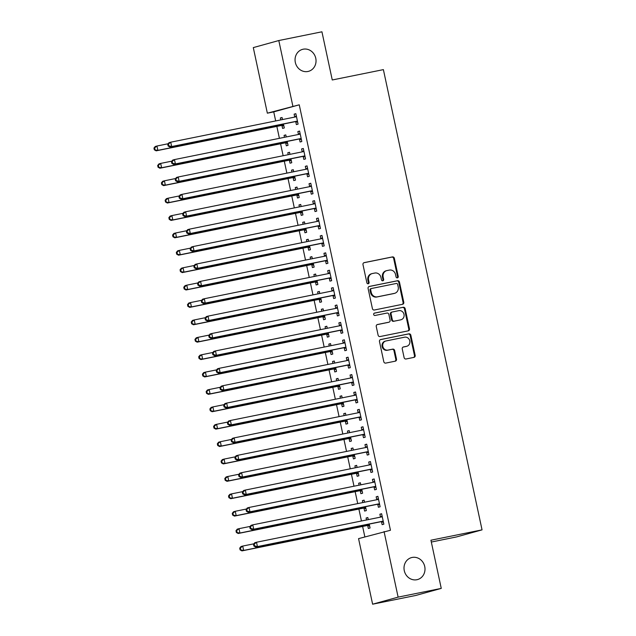 <?xml version="1.0" encoding="UTF-8"?>
<svg xmlns="http://www.w3.org/2000/svg" width="636" height="636" viewBox="0 0 636 636"><rect width="100%" height="100%" fill="white"/><g stroke="black" fill="none" stroke-linecap="round" stroke-linejoin="round"><path stroke-width="0.95" d="M397.405 277.86A1.224 1.121 74.5 0 0 398.239 276.445L394.352 258.303A1.749 1.598 74.5 0 0 392.42 256.912L364.19 262.628A1.749 1.598 74.5 0 0 362.989 264.656L366.877 282.797A1.224 1.121 74.5 0 0 368.3 283.751A1.224 1.121 74.5 0 0 369.079 282.352L368.57 279.999A5.589 5.12 74.5 0 1 372.1 273.599A5.589 5.12 74.5 0 1 372.418 273.52L374.771 273.043A5.589 5.12 74.5 0 1 380.964 277.495L381.465 279.84A1.224 1.121 74.5 0 0 382.888 280.794A1.224 1.121 74.5 0 0 383.659 279.395L383.158 277.05A5.589 5.12 74.5 0 1 386.68 270.642A5.589 5.12 74.5 0 1 387.006 270.57L389.351 270.093A5.589 5.12 74.5 0 1 395.544 274.537L396.045 276.891A1.224 1.121 74.5 0 0 397.405 277.86M397.11 277.876A1.224 1.121 74.5 0 0 397.556 276.636L393.668 258.494A1.749 1.598 74.5 0 0 391.728 257.103L363.832 262.755M367.942 283.783A1.224 1.121 74.5 0 0 368.387 282.543L367.878 280.19L368.57 279.999M382.522 280.834A1.224 1.121 74.5 0 0 382.967 279.586L382.467 277.24L383.158 277.05M412.12 557.454A11.392 10.43 74.5 0 0 411.46 557.613A11.392 10.43 74.5 0 0 404.361 571.017A11.392 10.43 74.5 0 0 416.89 579.722A11.392 10.43 74.5 0 0 417.55 579.563A11.392 10.43 74.5 0 0 424.649 566.159A11.392 10.43 74.5 0 0 412.12 557.454M303.157 49.211A11.392 10.43 74.5 0 0 302.505 49.37A11.392 10.43 74.5 0 0 295.406 62.773A11.392 10.43 74.5 0 0 307.935 71.478A11.392 10.43 74.5 0 0 308.587 71.319A11.392 10.43 74.5 0 0 315.687 57.916A11.392 10.43 74.5 0 0 303.157 49.211M404.106 357.599A1.749 1.598 74.5 0 0 406.038 358.99L413.957 357.384A1.749 1.598 74.5 0 0 415.165 355.365L410.84 335.22A1.749 1.598 74.5 0 0 408.908 333.828L380.678 339.545A1.749 1.598 74.5 0 0 379.477 341.572L383.802 361.717A1.749 1.598 74.5 0 0 385.734 363.1L395.298 361.169A1.749 1.598 74.5 0 0 396.498 359.141L394.654 350.523A1.749 1.598 74.5 0 0 392.714 349.132L387.976 350.094A4.675 4.277 74.5 0 1 382.832 346.517A4.675 4.277 74.5 0 1 385.75 341.023A4.675 4.277 74.5 0 1 386.012 340.96L404.599 337.191A4.675 4.277 74.5 0 1 409.743 340.761A4.675 4.277 74.5 0 1 406.825 346.262A4.675 4.277 74.5 0 1 406.555 346.326L403.463 346.954A1.749 1.598 74.5 0 0 402.254 348.981L404.106 357.599M384.065 531.561L398.12 597.132L372.617 604.2L358.561 538.628L390.456 530.265L299.246 104.813L267.351 113.176L253.295 47.605L278.799 40.537L292.854 106.109M278.799 40.537L321.935 31.8L332.262 79.977L383.389 69.626L482.048 529.86L430.93 540.218L441.257 588.395L398.12 597.132M402.58 304.286A1.749 1.598 74.5 0 0 403.781 302.267L399.464 282.122A1.749 1.598 74.5 0 0 397.524 280.73L369.301 286.446A1.749 1.598 74.5 0 0 368.093 288.474L372.418 308.619A1.749 1.598 74.5 0 0 374.35 310.01L402.58 304.286M405.148 308.667L409.473 328.812A1.749 1.598 74.5 0 1 408.264 330.839L380.042 336.555A1.749 1.598 74.5 0 1 378.11 335.164L376.258 326.546A1.749 1.598 74.5 0 1 377.458 324.519L388.906 322.198A1.749 1.598 74.5 0 0 390.106 320.178L388.882 314.454A1.749 1.598 74.5 0 0 386.95 313.063L375.033 315.48A1.224 1.121 74.5 0 1 374.453 313.103A1.224 1.121 74.5 0 1 374.517 313.087L403.216 307.275A1.749 1.598 74.5 0 1 405.148 308.667L404.464 308.858L408.781 329.003L409.473 328.812M431.319 542.039L456.545 536.927L482.048 529.86M377.8 504.435L378.396 507.258L380.121 506.773L377.887 496.342L376.162 496.819L376.766 499.634M364.539 502.217L364.102 500.158L362.377 500.635L362.79 502.575M364.015 508.259L364.611 511.074L366.336 510.597L365.501 506.693M370.335 469.654L370.939 472.469L372.664 471.992L370.43 461.553L368.705 462.03L369.309 464.844M357.082 467.428L356.645 465.369L354.92 465.854L355.333 467.786M356.55 473.47L357.154 476.285L358.879 475.808L358.044 471.904M362.878 434.865L363.482 437.679L365.207 437.202L362.973 426.764L361.248 427.241L361.852 430.055M349.625 432.647L349.188 430.588L347.463 431.065L347.876 432.997M349.092 438.681L349.697 441.503L351.422 441.018L350.587 437.115M355.421 400.076L356.025 402.89L357.75 402.413L355.516 391.975L353.791 392.46L354.395 395.274M342.168 397.858L341.731 395.799L340.006 396.276L340.419 398.208M341.635 403.9L342.24 406.714L343.965 406.237L343.13 402.326M347.964 365.287L348.568 368.101L350.293 367.624L348.051 357.194L346.334 357.671L346.938 360.485M334.711 363.069L334.266 361.01L332.549 361.487L332.962 363.426M334.178 369.111L334.782 371.925L336.508 371.448L335.673 367.544M340.506 330.505L341.111 333.32L342.836 332.843L340.594 322.404L338.877 322.881L339.481 325.696M327.254 328.279L326.809 326.22L325.091 326.705L325.505 328.637M326.721 334.321L327.325 337.136L329.05 336.659L328.208 332.755M333.049 295.716L333.654 298.53L335.379 298.053L333.137 287.615L331.42 288.092L332.016 290.906M319.797 293.498L319.351 291.439L317.634 291.916L318.048 293.848M319.264 299.532L319.868 302.346L321.593 301.869L320.751 297.966M325.592 260.927L326.196 263.741L327.922 263.264L325.68 252.826L323.955 253.303L324.559 256.125M312.34 258.709L311.894 256.65L310.169 257.127L310.591 259.059M311.807 264.751L312.411 267.565L314.136 267.088L313.294 263.177M318.135 226.138L318.739 228.952L320.465 228.475L318.223 218.045L316.497 218.522L317.102 221.336M304.882 223.92L304.437 221.861L302.712 222.338L303.134 224.277M304.35 229.962L304.954 232.776L306.679 232.299L305.837 228.396M310.678 191.357L311.282 194.171L313.007 193.694L310.765 183.255L309.04 183.732L309.645 186.547M297.425 189.131L296.98 187.071L295.255 187.548L295.668 189.488M296.893 195.173L297.497 197.987L299.214 197.51L298.379 193.606M303.221 156.567L303.825 159.382L305.542 158.905L303.308 148.466L301.583 148.943L302.187 151.758M289.96 154.349L289.523 152.29L287.798 152.767L288.211 154.699M289.436 160.383L290.04 163.198L291.757 162.721L290.922 158.817M295.764 121.778L296.368 124.592L298.085 124.115L295.851 113.677L294.126 114.154L294.73 116.976M282.503 119.56L282.066 117.501L280.341 117.978L280.754 119.91M281.979 125.602L282.583 128.416L284.3 127.939L283.465 124.028M299.246 104.813L273.742 111.88L275.682 120.943M276.851 126.397L279.411 138.338M280.579 143.792L283.139 155.725M284.308 161.186L286.868 173.119M288.036 178.581L290.596 190.514M291.765 195.975L294.325 207.908M295.494 213.362L298.053 225.303M299.222 230.757L301.782 242.698M302.959 248.151L305.511 260.092M306.687 265.546L309.239 277.487M310.416 282.94L312.968 294.873M314.144 300.335L316.704 312.268M317.873 317.73L320.433 329.663M321.601 335.124L324.161 347.057M325.33 352.519L327.89 364.452M329.058 369.906L331.618 381.846M332.787 387.3L335.347 399.241M336.516 404.695L339.075 416.636M340.244 422.089L342.804 434.022M343.973 439.484L346.533 451.417M347.701 456.879L350.261 468.812M351.43 474.273L353.99 486.206M355.158 491.668L357.718 503.601M358.887 509.054L361.447 520.995M362.615 526.449L364.849 536.879M286.232 136.955L285.795 134.896L284.069 135.373L284.483 137.304M285.707 142.989L286.311 145.811L288.029 145.334L287.194 141.423M299.492 139.173L300.097 141.987L301.814 141.51L299.58 131.072L297.855 131.549L298.459 134.363M293.689 171.736L293.252 169.685L291.526 170.162L291.94 172.094M293.164 177.778L293.768 180.592L295.486 180.115L294.651 176.212M306.95 173.962L307.554 176.776L309.271 176.299L307.037 165.861L305.312 166.338L305.916 169.152M301.154 206.525L300.709 204.466L298.984 204.943L299.405 206.883M300.621 212.567L301.226 215.381L302.943 214.904L302.108 211.001M314.407 208.743L315.011 211.565L316.736 211.08L314.494 200.65L312.769 201.127L313.373 203.941M308.611 241.314L308.166 239.255L306.441 239.732L306.862 241.672M308.078 247.356L308.683 250.171L310.408 249.694L309.565 245.782M321.864 243.532L322.468 246.347L324.193 245.87L321.951 235.439L320.226 235.916L320.83 238.731M316.068 276.103L315.623 274.044L313.898 274.521L314.319 276.453M315.536 282.138L316.14 284.96L317.865 284.483L317.022 280.571M329.321 278.322L329.925 281.136L331.65 280.659L329.408 270.221L327.691 270.697L328.287 273.512M323.525 310.885L323.08 308.834L321.363 309.311L321.776 311.243M322.993 316.927L323.597 319.741L325.322 319.264L324.479 315.361M336.778 313.111L337.382 315.925L339.107 315.448L336.865 305.01L335.148 305.487L335.752 308.301M330.982 345.674L330.537 343.615L328.82 344.092L329.233 346.032M330.45 351.716L331.054 354.53L332.779 354.053L331.936 350.15M344.235 347.892L344.839 350.714L346.564 350.237L344.322 339.799L342.605 340.276L343.209 343.09M338.439 380.463L337.994 378.404L336.277 378.881L336.69 380.821M337.907 386.505L338.511 389.319L340.236 388.842L339.401 384.931M351.692 382.681L352.296 385.495L354.021 385.019L351.788 374.588L350.062 375.065L350.667 377.879M345.897 415.252L345.459 413.193L343.734 413.67L344.148 415.602M345.364 421.286L345.968 424.109L347.693 423.632L346.859 419.72M359.149 417.47L359.753 420.285L361.479 419.808L359.245 409.369L357.519 409.846L358.124 412.669M353.354 450.042L352.916 447.983L351.191 448.46L351.605 450.391M352.821 456.076L353.425 458.89L355.15 458.413L354.316 454.509M366.606 452.26L367.211 455.074L368.936 454.597L366.702 444.159L364.977 444.636L365.581 447.45M360.811 484.823L360.374 482.764L358.648 483.241L359.062 485.181M360.278 490.865L360.882 493.679L362.607 493.202L361.773 489.299M374.071 487.041L374.668 489.863L376.393 489.386L374.159 478.948L372.434 479.425L373.038 482.239M368.268 519.612L367.831 517.553L366.105 518.03L366.519 519.97M367.743 525.654L368.339 528.468L370.065 527.991L369.23 524.088M381.528 521.83L382.133 524.644L383.85 524.167L381.616 513.737L379.891 514.214L380.495 517.028M441.257 588.395L415.753 595.463L372.617 604.2M273.742 111.88L267.351 113.176M280.341 117.978L282.09 117.62M294.126 114.154L295.875 113.804M284.069 135.373L285.818 135.015M297.855 131.549L299.604 131.199M287.798 152.767L289.547 152.409M301.583 148.943L303.332 148.593M291.526 170.162L293.276 169.804M305.312 166.338L307.061 165.988M295.255 187.548L297.004 187.199M309.04 183.732L310.789 183.375M298.984 204.943L300.733 204.593M312.769 201.127L314.518 200.769M302.712 222.338L304.461 221.988M316.497 218.522L318.246 218.164M306.441 239.732L308.19 239.382M320.226 235.916L321.983 235.559M310.169 257.127L311.926 256.769M323.955 253.303L325.712 252.953M313.898 274.521L315.655 274.164M327.691 270.697L329.44 270.348M317.634 291.916L319.383 291.558M331.42 288.092L333.169 287.742M321.363 309.311L323.112 308.953M335.148 305.487L336.897 305.137M325.091 326.705L326.84 326.348M338.877 322.881L340.626 322.524M328.82 344.092L330.569 343.742M342.605 340.276L344.354 339.918M332.549 361.487L334.298 361.137M346.334 357.671L348.083 357.313M336.277 378.881L338.026 378.531M350.062 375.065L351.811 374.707M340.006 396.276L341.755 395.918M353.791 392.46L355.54 392.102M343.734 413.67L345.483 413.313M357.519 409.846L359.268 409.497M347.463 431.065L349.212 430.707M361.248 427.241L362.997 426.891M351.191 448.46L352.94 448.102M364.977 444.636L366.726 444.286M354.92 465.854L356.669 465.496M368.705 462.03L370.454 461.672M358.648 483.241L360.397 482.891M372.434 479.425L374.183 479.067M362.377 500.635L364.126 500.286M376.162 496.819L377.911 496.462M366.105 518.03L367.854 517.68M379.891 514.214L381.64 513.856M386.68 270.642L385.988 270.833A5.589 5.12 74.5 0 0 382.467 277.24M372.1 273.599L371.408 273.79A5.589 5.12 74.5 0 0 367.878 280.19M402.254 304.358A1.749 1.598 74.5 0 0 403.089 302.458L398.772 282.312A1.749 1.598 74.5 0 0 396.84 280.921L368.936 286.574M397.667 284.443A1.224 1.121 74.5 0 0 396.315 283.465L371.535 288.49A1.224 1.121 74.5 0 0 370.693 289.905L371.225 292.377A5.589 5.12 74.5 0 0 377.418 296.829L394.352 293.395A5.589 5.12 74.5 0 0 394.67 293.323A5.589 5.12 74.5 0 0 398.2 286.916L397.667 284.443M371.4 288.529L370.844 288.68A1.224 1.121 74.5 0 0 370.009 290.096L370.693 289.905M394.67 293.323L393.986 293.514A5.589 5.12 74.5 0 1 393.66 293.586L376.727 297.02A5.589 5.12 74.5 0 1 370.534 292.568L370.009 290.096M407.946 330.903A1.749 1.598 74.5 0 0 408.781 329.003M377.1 324.646L388.222 322.388A1.749 1.598 74.5 0 0 388.421 322.333M374.214 313.206L403.216 307.275M400.783 319.797A4.675 4.277 74.5 0 0 401.054 319.733A4.675 4.277 74.5 0 0 403.971 314.232A4.675 4.277 74.5 0 0 398.828 310.662L392.285 311.99A1.749 1.598 74.5 0 0 391.076 314.009L392.309 319.733A1.749 1.598 74.5 0 0 394.24 321.124L400.1 319.988A4.675 4.277 74.5 0 0 400.37 319.924L401.054 319.733M392.086 312.045L391.593 312.181A1.749 1.598 74.5 0 0 390.393 314.2L391.076 314.009M400.1 319.988L393.549 321.315A1.749 1.598 74.5 0 1 391.617 319.924L390.393 314.2M404.464 308.858A1.749 1.598 74.5 0 0 402.524 307.466M406.825 346.262L406.134 346.453A4.675 4.277 74.5 0 1 405.871 346.517L403.097 347.081M385.75 341.023L385.058 341.214A4.675 4.277 74.5 0 0 382.149 346.707A4.675 4.277 74.5 0 0 387.284 350.285L387.976 350.094M394.972 361.232A1.749 1.598 74.5 0 0 395.815 359.332L393.962 350.714A1.749 1.598 74.5 0 0 392.03 349.323L387.284 350.285M413.631 357.456A1.749 1.598 74.5 0 0 414.473 355.556L410.156 335.411A1.749 1.598 74.5 0 0 408.217 334.019L380.32 339.672M168.143 143.752L156.949 146.018L157.887 150.366L156.162 150.843L281.096 125.538A1.781 1.63 -105.5 0 1 281.716 125.546L283.887 126.008M155.009 149.619L154.635 147.886L153.952 148.077L154.325 149.81L157.887 150.366L282.821 125.061A1.781 1.63 -105.5 0 1 283.441 125.069L283.696 125.117M153.952 148.077L155.232 146.495L156.949 146.018L154.635 147.886M156.162 150.843L154.325 149.81M167.737 144.253L168.111 145.994L168.794 145.803L168.421 144.062L167.737 144.253L169.017 142.671L170.734 142.194L295.668 116.889A1.781 1.63 74.5 0 0 296.241 116.642L296.455 116.499M168.421 144.062L170.734 142.194L171.672 146.542L169.947 147.019L294.881 121.715A1.781 1.63 74.5 0 1 295.502 121.722L297.672 122.191M297.481 121.301L297.227 121.245A1.781 1.63 74.5 0 0 296.607 121.238L171.672 146.542L168.794 145.803M294.516 117.127A1.781 1.63 74.5 0 0 294.516 117.119L296.312 115.855M168.111 145.994L169.947 147.019M171.871 161.139L160.677 163.412L161.616 167.753L159.89 168.238L284.825 142.933A1.781 1.63 -105.5 0 1 285.445 142.933L287.615 143.402M158.738 167.014L158.364 165.281L157.68 165.471L158.054 167.204L161.616 167.753L286.55 142.456A1.781 1.63 -105.5 0 1 287.17 142.456L287.424 142.512M157.68 165.471L158.96 163.889L160.677 163.412L158.364 165.281M159.89 168.238L158.054 167.204M175.6 178.533L164.414 180.799L165.344 185.148L163.619 185.625L288.553 160.328A1.781 1.63 -105.5 0 1 289.173 160.328L291.344 160.797M162.466 184.408L162.093 182.667L161.409 182.858L161.782 184.599L165.344 185.148L290.278 159.851A1.781 1.63 -105.5 0 1 290.898 159.851L291.153 159.906M161.409 182.858L162.689 181.276L164.414 180.799L162.093 182.667M163.619 185.625L161.782 184.599M171.466 161.647L171.839 163.388L172.523 163.198L172.149 161.457L171.466 161.647L172.746 160.065L174.471 159.588L299.405 134.283A1.781 1.63 74.5 0 0 299.969 134.037L300.184 133.886M172.149 161.457L174.471 159.588L175.401 163.937L173.676 164.414L298.61 139.109A1.781 1.63 74.5 0 1 299.23 139.117L301.4 139.586M301.21 138.696L300.955 138.64A1.781 1.63 74.5 0 0 300.335 138.632L175.401 163.937L172.523 163.198M299.969 134.037L298.244 134.514A1.781 1.63 74.5 0 0 298.244 134.514L300.049 133.242M171.839 163.388L173.676 164.414M175.194 179.042L175.568 180.783L176.251 180.592L175.878 178.851L175.194 179.042L176.474 177.46L178.199 176.983L303.134 151.678A1.781 1.63 74.5 0 0 303.698 151.432L303.913 151.281M175.878 178.851L178.199 176.983L179.129 181.332L177.404 181.809L302.339 156.504A1.781 1.63 74.5 0 1 302.959 156.512L305.129 156.981M304.938 156.09L304.684 156.035A1.781 1.63 74.5 0 0 304.064 156.027L179.129 181.332L176.251 180.592M303.698 151.432L301.973 151.909A1.781 1.63 74.5 0 0 301.973 151.909L303.777 150.637M175.568 180.783L177.404 181.809M179.328 195.928L168.143 198.194L169.073 202.542L167.347 203.019L292.282 177.722A1.781 1.63 -105.5 0 1 292.902 177.722L295.072 178.191M166.195 201.803L165.821 200.062L165.137 200.253L165.511 201.994L169.073 202.542L294.007 177.245A1.781 1.63 -105.5 0 1 294.627 177.245L294.881 177.301M165.137 200.253L166.417 198.671L168.143 198.194L165.821 200.062M167.347 203.019L165.511 201.994M183.057 213.322L171.871 215.588L172.801 219.937L171.076 220.414L296.01 195.109A1.781 1.63 -105.5 0 1 296.638 195.117L298.809 195.586M169.923 219.197L169.558 217.456L168.866 217.647L169.24 219.388L172.801 219.937L297.735 194.632A1.781 1.63 -105.5 0 1 298.356 194.64L298.618 194.696M168.866 217.647L170.146 216.065L171.871 215.588L169.558 217.456M171.076 220.414L169.24 219.388M178.923 196.437L179.296 198.178L179.98 197.987L179.614 196.246L178.923 196.437L180.203 194.855L181.928 194.377L306.862 169.073A1.781 1.63 74.5 0 0 307.427 168.826L307.641 168.675M179.614 196.246L181.928 194.377L182.858 198.726L181.133 199.203L306.067 173.898A1.781 1.63 74.5 0 1 306.695 173.906L308.865 174.367M308.675 173.485L308.412 173.429A1.781 1.63 74.5 0 0 307.792 173.421L182.858 198.726L179.98 197.987M307.427 168.826L305.701 169.303A1.781 1.63 74.5 0 0 305.701 169.303L307.506 168.031M179.296 198.178L181.133 199.203M182.651 213.831L183.025 215.564L183.709 215.373L183.343 213.64L182.651 213.831L183.931 212.249L185.656 211.772L310.591 186.467A1.781 1.63 74.5 0 0 311.155 186.221L311.37 186.07M183.343 213.64L185.656 211.772L186.587 216.121L184.861 216.598L309.796 191.293A1.781 1.63 74.5 0 1 310.424 191.301L312.594 191.762M312.403 190.872L312.141 190.824A1.781 1.63 74.5 0 0 311.521 190.816L186.587 216.121L183.709 215.373M309.43 186.698A1.781 1.63 74.5 0 0 309.438 186.698L311.235 185.426M183.025 215.564L184.861 216.598M186.785 230.717L175.6 232.983L176.53 237.331L174.805 237.808L299.739 212.504A1.781 1.63 -105.5 0 1 300.367 212.511L302.537 212.981M173.652 236.592L173.286 234.851L172.595 235.042L172.968 236.783L176.53 237.331L301.464 212.026A1.781 1.63 -105.5 0 1 302.084 212.034L302.346 212.09M172.595 235.042L173.874 233.46L175.6 232.983L173.286 234.851M174.805 237.808L172.968 236.783M186.38 231.226L186.753 232.959L187.445 232.768L187.071 231.035L186.38 231.226L187.66 229.644L189.385 229.167L314.319 203.862A1.781 1.63 74.5 0 0 314.884 203.615L315.098 203.464M187.071 231.035L189.385 229.167L190.315 233.507L188.59 233.992L313.524 208.688A1.781 1.63 74.5 0 1 314.152 208.688L316.323 209.157M316.132 208.266L315.869 208.21A1.781 1.63 74.5 0 0 315.249 208.21L190.315 233.507L187.445 232.768M314.884 203.615L313.166 204.092A1.781 1.63 74.5 0 0 313.166 204.092L314.963 202.82M186.753 232.959L188.59 233.992M190.514 248.112L179.328 250.377L180.258 254.726L178.533 255.203L303.467 229.898A1.781 1.63 -105.5 0 1 304.095 229.906L306.266 230.375M177.38 253.987L177.015 252.246L176.323 252.436L176.697 254.177L180.258 254.726L305.193 229.421A1.781 1.63 -105.5 0 1 305.813 229.429L306.075 229.485M176.323 252.436L177.603 250.854L179.328 250.377L177.015 252.246M178.533 255.203L176.697 254.177M190.108 248.612L190.482 250.353L191.174 250.163L190.8 248.422L190.108 248.612L191.388 247.03L193.113 246.553L318.048 221.256A1.781 1.63 74.5 0 0 318.612 221.01L318.827 220.859M190.8 248.422L193.113 246.553L194.044 250.902L192.318 251.379L317.253 226.082A1.781 1.63 74.5 0 1 317.881 226.082L320.051 226.551M319.86 225.661L319.598 225.605A1.781 1.63 74.5 0 0 318.978 225.605L194.044 250.902L191.174 250.163M318.612 221.01L316.895 221.487A1.781 1.63 74.5 0 0 316.895 221.487L318.692 220.215M190.482 250.353L192.318 251.379M194.242 265.506L183.057 267.772L183.987 272.121L182.262 272.598L307.196 247.293A1.781 1.63 -105.5 0 1 307.824 247.301L309.994 247.77M181.117 271.381L180.743 269.64L180.052 269.831L180.425 271.572L183.987 272.121L308.921 246.816A1.781 1.63 -105.5 0 1 309.541 246.824L309.804 246.879M180.052 269.831L181.332 268.249L183.057 267.772L180.743 269.64M182.262 272.598L180.425 271.572M197.979 282.901L186.785 285.166L187.715 289.515L185.99 289.992L310.925 264.687A1.781 1.63 -105.5 0 1 311.553 264.695L313.723 265.156M184.845 288.768L184.472 287.035L183.78 287.226L184.154 288.959L187.715 289.515L312.65 264.21A1.781 1.63 -105.5 0 1 313.27 264.218L313.532 264.274M183.78 287.226L185.06 285.644L186.785 285.166L184.472 287.035M185.99 289.992L184.154 288.959M201.707 300.287L190.514 302.561L191.444 306.91L189.719 307.387L314.653 282.082A1.781 1.63 -105.5 0 1 315.281 282.09L317.451 282.551M188.574 306.162L188.2 304.429L187.509 304.62L187.882 306.353L191.444 306.91L316.378 281.605A1.781 1.63 -105.5 0 1 316.998 281.605L317.261 281.661M187.509 304.62L188.789 303.038L190.514 302.561L188.2 304.429M189.719 307.387L187.882 306.353M205.436 317.682L194.242 319.948L195.173 324.296L193.447 324.773L318.382 299.476A1.781 1.63 -105.5 0 1 319.01 299.476L321.18 299.946M192.303 323.557L191.929 321.816L191.237 322.007L191.611 323.748L195.173 324.296L320.107 299A1.781 1.63 -105.5 0 1 320.735 299L320.989 299.055M191.237 322.007L192.517 320.425L194.242 319.948L191.929 321.816M193.447 324.773L191.611 323.748M209.165 335.077L197.971 337.342L198.901 341.691L197.176 342.168L322.11 316.871A1.781 1.63 -105.5 0 1 322.738 316.871L324.909 317.34M196.031 340.952L195.657 339.211L194.966 339.401L195.339 341.142L198.901 341.691L323.835 316.394A1.781 1.63 -105.5 0 1 324.463 316.394L324.718 316.45M194.966 339.401L196.246 337.819L197.971 337.342L195.657 339.211M197.176 342.168L195.339 341.142M212.893 352.471L201.699 354.737L202.63 359.086L200.904 359.563L325.839 334.266A1.781 1.63 -105.5 0 1 326.467 334.266L328.637 334.735M199.76 358.346L199.386 356.605L198.694 356.796L199.068 358.537L202.63 359.086L327.564 333.781A1.781 1.63 -105.5 0 1 328.192 333.789L328.446 333.844M198.694 356.796L199.974 355.214L201.699 354.737L199.386 356.605M200.904 359.563L199.068 358.537M216.622 369.866L205.428 372.132L206.358 376.48L204.633 376.957L329.567 351.652A1.781 1.63 -105.5 0 1 330.195 351.66L332.366 352.129M203.488 375.741L203.115 374L202.423 374.191L202.797 375.932L206.358 376.48L331.292 351.175A1.781 1.63 -105.5 0 1 331.92 351.183L332.175 351.239M202.423 374.191L203.703 372.609L205.428 372.132L203.115 374M204.633 376.957L202.797 375.932M220.35 387.26L209.157 389.526L210.087 393.875L208.37 394.352L333.304 369.047A1.781 1.63 -105.5 0 1 333.924 369.055L336.094 369.524M207.217 393.135L206.843 391.394L206.151 391.585L206.525 393.326L210.087 393.875L335.021 368.57A1.781 1.63 -105.5 0 1 335.649 368.578L335.903 368.634M206.151 391.585L207.431 390.003L209.157 389.526L206.843 391.394M208.37 394.352L206.525 393.326M224.079 404.655L212.885 406.921L213.815 411.269L212.098 411.746L337.032 386.442A1.781 1.63 -105.5 0 1 337.652 386.45L339.823 386.919M210.945 410.53L210.572 408.789L209.88 408.98L210.254 410.721L213.815 411.269L338.75 385.965A1.781 1.63 -105.5 0 1 339.378 385.973L339.632 386.028M209.88 408.98L211.16 407.398L212.885 406.921L210.572 408.789M212.098 411.746L210.254 410.721M193.837 266.007L194.211 267.748L194.902 267.557L194.529 265.816L193.837 266.007L195.117 264.425L196.842 263.948L321.776 238.651A1.781 1.63 74.5 0 0 322.341 238.405L322.555 238.254M194.529 265.816L196.842 263.948L197.772 268.297L196.047 268.774L320.981 243.477A1.781 1.63 74.5 0 1 321.609 243.477L323.78 243.946M323.589 243.055L323.327 243A1.781 1.63 74.5 0 0 322.706 243L197.772 268.297L194.902 267.557M322.341 238.405L320.624 238.882A1.781 1.63 74.5 0 0 320.624 238.882L322.42 237.61M194.211 267.748L196.047 268.774M197.565 283.402L197.939 285.143L198.631 284.952L198.257 283.211L197.565 283.402L198.845 281.82L200.571 281.343L325.505 256.038A1.781 1.63 74.5 0 0 326.069 255.791L326.284 255.648M198.257 283.211L200.571 281.343L201.501 285.691L199.776 286.168L324.71 260.863A1.781 1.63 74.5 0 1 325.338 260.871L327.508 261.34M327.317 260.45L327.055 260.394A1.781 1.63 74.5 0 0 326.435 260.386L201.501 285.691L198.631 284.952M326.069 255.791L324.352 256.276A1.781 1.63 74.5 0 0 324.352 256.276L326.149 255.004M197.939 285.143L199.776 286.168M201.294 300.796L201.668 302.537L202.359 302.346L201.986 300.605L201.294 300.796L202.574 299.214L204.299 298.737L329.233 273.432A1.781 1.63 74.5 0 0 329.798 273.186L330.012 273.035M201.986 300.605L204.299 298.737L205.229 303.086L203.504 303.563L328.438 278.258A1.781 1.63 74.5 0 1 329.066 278.266L331.237 278.735M331.046 277.845L330.792 277.789A1.781 1.63 74.5 0 0 330.163 277.781L205.229 303.086L202.359 302.346M328.073 273.671A1.781 1.63 74.5 0 0 328.081 273.663L329.877 272.399M201.668 302.537L203.504 303.563M205.023 318.191L205.396 319.932L206.088 319.741L205.714 318L205.023 318.191L206.303 316.609L208.028 316.132L332.962 290.827A1.781 1.63 74.5 0 0 333.534 290.58L333.741 290.429M205.714 318L208.028 316.132L208.958 320.48L207.233 320.957L332.167 295.653A1.781 1.63 74.5 0 1 332.795 295.661L334.965 296.13M334.775 295.239L334.52 295.184A1.781 1.63 74.5 0 0 333.892 295.176L208.958 320.48L206.088 319.741M333.534 290.58L331.809 291.057A1.781 1.63 74.5 0 0 331.809 291.057L333.606 289.785M205.396 319.932L207.233 320.957M208.751 335.585L209.125 337.326L209.816 337.136L209.443 335.395L208.751 335.585L210.031 334.003L211.756 333.526L336.69 308.221A1.781 1.63 74.5 0 0 337.263 307.975L337.47 307.824M209.443 335.395L211.756 333.526L212.686 337.875L210.961 338.352L335.895 313.047A1.781 1.63 74.5 0 1 336.524 313.055L338.694 313.524M338.503 312.634L338.249 312.578A1.781 1.63 74.5 0 0 337.621 312.57L212.686 337.875L209.816 337.136M337.263 307.975L335.538 308.452A1.781 1.63 74.5 0 0 335.538 308.452L337.334 307.18M209.125 337.326L210.961 338.352M212.48 352.98L212.853 354.713L213.545 354.522L213.171 352.789L212.48 352.98L213.76 351.398L215.485 350.921L340.419 325.616A1.781 1.63 74.5 0 0 340.991 325.37L341.198 325.219M213.171 352.789L215.485 350.921L216.415 355.27L214.69 355.747L339.624 330.442A1.781 1.63 74.5 0 1 340.252 330.45L342.422 330.911M342.232 330.028L341.977 329.973A1.781 1.63 74.5 0 0 341.349 329.965L216.415 355.27L213.545 354.522M340.991 325.37L339.266 325.847A1.781 1.63 74.5 0 0 339.266 325.847L341.063 324.575M212.853 354.713L214.69 355.747M216.208 370.375L216.582 372.108L217.274 371.917L216.9 370.184L216.208 370.375L217.488 368.793L219.213 368.316L344.148 343.011A1.781 1.63 74.5 0 0 344.72 342.764L344.927 342.613M216.9 370.184L219.213 368.316L220.143 372.664L218.426 373.141L343.361 347.836A1.781 1.63 74.5 0 1 343.981 347.844L346.151 348.305M345.96 347.415L345.706 347.359A1.781 1.63 74.5 0 0 345.078 347.359L220.143 372.664L217.274 371.917M344.72 342.764L342.995 343.241A1.781 1.63 74.5 0 0 342.995 343.241L344.791 341.969M216.582 372.108L218.426 373.141M219.937 387.761L220.31 389.502L221.002 389.312L220.628 387.57L219.937 387.761L221.217 386.179L222.942 385.702L347.876 360.405A1.781 1.63 74.5 0 0 348.449 360.159L348.655 360.008M220.628 387.57L222.942 385.702L223.872 390.051L222.155 390.528L347.089 365.231A1.781 1.63 74.5 0 1 347.709 365.231L349.88 365.7M349.689 364.81L349.434 364.754A1.781 1.63 74.5 0 0 348.806 364.754L223.872 390.051L221.002 389.312M346.715 360.636A1.781 1.63 74.5 0 0 346.723 360.636L348.52 359.364M220.31 389.502L222.155 390.528M223.665 405.156L224.039 406.897L224.731 406.706L224.357 404.965L223.665 405.156L224.945 403.574L226.67 403.097L351.605 377.8A1.781 1.63 74.5 0 0 352.177 377.553L352.384 377.402M224.357 404.965L226.67 403.097L227.601 407.445L225.883 407.922L350.818 382.626A1.781 1.63 74.5 0 1 351.438 382.626L353.608 383.095M353.417 382.204L353.163 382.149A1.781 1.63 74.5 0 0 352.535 382.149L227.601 407.445L224.731 406.706M352.177 377.553L350.452 378.03A1.781 1.63 74.5 0 0 350.452 378.03L352.249 376.758M224.039 406.897L225.883 407.922M227.807 422.05L216.614 424.315L217.544 428.664L215.827 429.141L340.761 403.836A1.781 1.63 -105.5 0 1 341.381 403.844L343.551 404.305M214.674 427.925L214.3 426.184L213.609 426.374L213.982 428.115L217.544 428.664L342.478 403.359A1.781 1.63 -105.5 0 1 343.106 403.367L343.361 403.423M213.609 426.374L214.889 424.792L216.614 424.315L214.3 426.184M215.827 429.141L213.982 428.115M227.394 422.55L227.768 424.292L228.459 424.101L228.085 422.36L227.394 422.55L228.674 420.968L230.399 420.491L355.333 395.187A1.781 1.63 74.5 0 0 355.906 394.94L356.112 394.797M228.085 422.36L230.399 420.491L231.329 424.84L229.612 425.317L354.546 400.02A1.781 1.63 74.5 0 1 355.166 400.02L357.337 400.489M357.146 399.599L356.891 399.543A1.781 1.63 74.5 0 0 356.263 399.535L231.329 424.84L228.459 424.101M355.906 394.94L354.18 395.425A1.781 1.63 74.5 0 0 354.18 395.425L355.977 394.153M227.768 424.292L229.612 425.317M231.536 439.436L220.342 441.71L221.272 446.059L219.555 446.536L344.489 421.231A1.781 1.63 -105.5 0 1 345.11 421.239L347.28 421.7M218.402 445.311L218.029 443.578L217.337 443.769L217.711 445.502L221.272 446.059L346.207 420.754A1.781 1.63 -105.5 0 1 346.835 420.754L347.089 420.809M217.337 443.769L218.617 442.187L220.342 441.71L218.029 443.578M219.555 446.536L217.711 445.502M231.122 439.945L231.496 441.686L232.188 441.495L231.814 439.754L231.122 439.945L232.402 438.363L234.127 437.886L359.062 412.581A1.781 1.63 74.5 0 0 359.634 412.335L359.849 412.184M231.814 439.754L234.127 437.886L235.058 442.235L233.34 442.712L358.275 417.407A1.781 1.63 74.5 0 1 358.895 417.415L361.065 417.884M360.874 416.993L360.62 416.938A1.781 1.63 74.5 0 0 359.992 416.93L235.058 442.235L232.188 441.495M359.634 412.335L357.909 412.812A1.781 1.63 74.5 0 0 357.909 412.812L359.706 411.548M231.496 441.686L233.34 442.712M235.264 456.831L224.071 459.097L225.001 463.445L223.284 463.922L348.218 438.625A1.781 1.63 -105.5 0 1 348.838 438.625L351.008 439.094M222.131 462.706L221.757 460.965L221.066 461.164L221.439 462.897L225.001 463.445L349.935 438.148A1.781 1.63 -105.5 0 1 350.563 438.148L350.818 438.204M221.066 461.164L222.346 459.582L224.071 459.097L221.757 460.965M223.284 463.922L221.439 462.897M234.851 457.34L235.225 459.081L235.916 458.89L235.543 457.149L234.851 457.34L236.131 455.758L237.856 455.281L362.79 429.976A1.781 1.63 74.5 0 0 363.363 429.729L363.577 429.578M235.543 457.149L237.856 455.281L238.786 459.629L237.069 460.106L362.003 434.801A1.781 1.63 74.5 0 1 362.623 434.809L364.794 435.278M364.603 434.388L364.349 434.332A1.781 1.63 74.5 0 0 363.72 434.324L238.786 459.629L235.916 458.89M363.363 429.729L361.638 430.206A1.781 1.63 74.5 0 0 361.638 430.206L363.434 428.934M235.225 459.081L237.069 460.106M238.993 474.225L227.799 476.491L228.729 480.84L227.012 481.317L351.947 456.02A1.781 1.63 -105.5 0 1 352.567 456.02L354.737 456.489M225.86 480.101L225.486 478.359L224.794 478.55L225.168 480.291L228.729 480.84L353.664 455.543A1.781 1.63 -105.5 0 1 354.292 455.543L354.546 455.599M224.794 478.55L226.074 476.968L227.799 476.491L225.486 478.359M227.012 481.317L225.168 480.291M238.58 474.734L238.953 476.475L239.645 476.285L239.271 474.543L238.58 474.734L239.867 473.152L241.585 472.675L366.519 447.37A1.781 1.63 74.5 0 0 367.091 447.124L367.306 446.973M239.271 474.543L241.585 472.675L242.523 477.024L240.798 477.501L365.732 452.196A1.781 1.63 74.5 0 1 366.352 452.204L368.522 452.673M368.331 451.783L368.077 451.727A1.781 1.63 74.5 0 0 367.457 451.719L242.523 477.024L239.645 476.285M365.358 447.609A1.781 1.63 74.5 0 0 365.366 447.601L367.163 446.329M238.953 476.475L240.798 477.501M242.721 491.62L231.528 493.886L232.466 498.234L230.741 498.711L355.675 473.415A1.781 1.63 -105.5 0 1 356.295 473.415L358.466 473.884M229.588 497.495L229.214 495.754L228.523 495.945L228.896 497.686L232.466 498.234L357.4 472.93A1.781 1.63 -105.5 0 1 358.02 472.938L358.275 472.993M228.523 495.945L229.811 494.363L231.528 493.886L229.214 495.754M230.741 498.711L228.896 497.686M242.316 492.129L242.682 493.87L243.373 493.679L243 491.938L242.316 492.129L243.596 490.547L245.313 490.07L370.247 464.765A1.781 1.63 74.5 0 0 370.82 464.518L371.034 464.367M243 491.938L245.313 490.07L246.251 494.418L244.526 494.895L369.46 469.591A1.781 1.63 74.5 0 1 370.08 469.599L372.251 470.06M372.06 469.177L371.806 469.122A1.781 1.63 74.5 0 0 371.185 469.114L246.251 494.418L243.373 493.679M370.82 464.518L369.095 464.995A1.781 1.63 74.5 0 0 369.095 464.995L370.891 463.724M242.682 493.87L244.526 494.895M246.45 509.015L235.256 511.28L236.195 515.629L234.469 516.106L359.404 490.801A1.781 1.63 -105.5 0 1 360.024 490.809L362.194 491.278M233.317 514.89L232.943 513.149L232.259 513.339L232.625 515.081L236.195 515.629L361.129 490.324A1.781 1.63 -105.5 0 1 361.749 490.332L362.003 490.388M232.259 513.339L233.539 511.757L235.256 511.28L232.943 513.149M234.469 516.106L232.625 515.081M246.045 509.523L246.41 511.257L247.102 511.066L246.728 509.333L246.045 509.523L247.325 507.941L249.042 507.464L373.976 482.16A1.781 1.63 74.5 0 0 374.548 481.913L374.763 481.762M246.728 509.333L249.042 507.464L249.98 511.813L248.255 512.29L373.189 486.985A1.781 1.63 74.5 0 1 373.809 486.993L375.979 487.454M375.789 486.564L375.534 486.508A1.781 1.63 74.5 0 0 374.914 486.508L249.98 511.813L247.102 511.066M374.548 481.913L372.823 482.39L374.62 481.118M246.41 511.257L248.255 512.29M250.179 526.409L238.985 528.675L239.923 533.024L238.198 533.501L363.132 508.196A1.781 1.63 -105.5 0 1 363.752 508.204L365.923 508.673M237.045 532.284L236.672 530.543L235.988 530.734L236.354 532.475L239.923 533.024L364.857 507.719A1.781 1.63 -105.5 0 1 365.477 507.727L365.732 507.782M235.988 530.734L237.268 529.152L238.985 528.675L236.672 530.543M238.198 533.501L236.354 532.475M249.773 526.91L250.139 528.651L250.83 528.46L250.457 526.719L249.773 526.91L251.053 525.336L252.77 524.851L377.705 499.554A1.781 1.63 74.5 0 0 378.277 499.308L378.492 499.157M250.457 526.719L252.77 524.851L253.708 529.2L251.983 529.677L376.917 504.38A1.781 1.63 74.5 0 1 377.538 504.38L379.708 504.849M379.517 503.958L379.263 503.903A1.781 1.63 74.5 0 0 378.643 503.903L253.708 529.2L250.83 528.46M378.277 499.308L376.552 499.785L378.348 498.513M250.139 528.651L251.983 529.677M253.907 543.804L242.714 546.07L243.652 550.418L241.926 550.895L366.861 525.59A1.781 1.63 -105.5 0 1 367.481 525.598L369.651 526.067M240.774 549.679L240.4 547.938L239.716 548.129L240.082 549.87L243.652 550.418L368.586 525.113A1.781 1.63 -105.5 0 1 369.206 525.121L369.46 525.177M239.716 548.129L240.996 546.547L242.714 546.07L240.4 547.938M241.926 550.895L240.082 549.87M253.502 544.305L253.875 546.046L254.559 545.855L254.185 544.114L253.502 544.305L254.782 542.723L256.499 542.246L381.433 516.949A1.781 1.63 74.5 0 0 382.005 516.702L382.22 516.551M254.185 544.114L256.499 542.246L257.437 546.594L255.712 547.071L380.646 521.774A1.781 1.63 74.5 0 1 381.266 521.774L383.436 522.243M383.246 521.353L382.991 521.297A1.781 1.63 74.5 0 0 382.371 521.297L257.437 546.594L254.559 545.855M382.005 516.702L380.28 517.179L382.077 515.907M253.875 546.046L255.712 547.071M397.556 276.636L398.239 276.445M368.387 282.543L369.079 282.352M382.967 279.586L383.659 279.395M391.728 257.103L392.42 256.912M393.668 258.494L394.352 258.303M396.84 280.921L397.524 280.73M398.772 282.312L399.464 282.122M403.089 302.458L403.781 302.267M370.534 292.568L371.225 292.377M376.727 297.02L377.418 296.829M393.66 293.586L394.352 293.395M388.222 322.388L388.906 322.198M391.617 319.924L392.309 319.733M393.549 321.315L394.24 321.124M405.871 346.517L406.555 346.326M392.03 349.323L392.714 349.132M393.962 350.714L394.654 350.523M395.815 359.332L396.498 359.141M408.217 334.019L408.908 333.828M410.156 335.411L410.84 335.22M414.473 355.556L415.165 355.365M281.096 125.538L282.821 125.061M281.716 125.546L283.441 125.069M297.227 121.245L295.502 121.722M296.607 121.238L294.881 121.715M296.241 116.642L294.516 117.119M284.825 142.933L286.55 142.456M285.445 142.933L287.17 142.456M288.553 160.328L290.278 159.851M289.173 160.328L290.898 159.851M300.955 138.64L299.23 139.117M300.335 138.632L298.61 139.109M304.684 156.035L302.959 156.512M304.064 156.027L302.339 156.504M292.282 177.722L294.007 177.245M292.902 177.722L294.627 177.245M296.01 195.109L297.735 194.632M296.638 195.117L298.356 194.64M308.412 173.429L306.695 173.906M307.792 173.421L306.067 173.898M312.141 190.824L310.424 191.301M311.521 190.816L309.796 191.293M311.155 186.221L309.438 186.698M299.739 212.504L301.464 212.026M300.367 212.511L302.084 212.034M315.869 208.21L314.152 208.688M315.249 208.21L313.524 208.688M303.467 229.898L305.193 229.421M304.095 229.906L305.813 229.429M319.598 225.605L317.881 226.082M318.978 225.605L317.253 226.082M307.196 247.293L308.921 246.816M307.824 247.301L309.541 246.824M310.925 264.687L312.65 264.21M311.553 264.695L313.27 264.218M314.653 282.082L316.378 281.605M315.281 282.09L316.998 281.605M318.382 299.476L320.107 299M319.01 299.476L320.735 299M322.11 316.871L323.835 316.394M322.738 316.871L324.463 316.394M325.839 334.266L327.564 333.781M326.467 334.266L328.192 333.789M329.567 351.652L331.292 351.175M330.195 351.66L331.92 351.183M333.304 369.047L335.021 368.57M333.924 369.055L335.649 368.578M337.032 386.442L338.75 385.965M337.652 386.45L339.378 385.973M323.327 243L321.609 243.477M322.706 243L320.981 243.477M327.055 260.394L325.338 260.871M326.435 260.386L324.71 260.863M330.792 277.789L329.066 278.266M330.163 277.781L328.438 278.258M329.798 273.186L328.081 273.663M334.52 295.184L332.795 295.661M333.892 295.176L332.167 295.653M338.249 312.578L336.524 313.055M337.621 312.57L335.895 313.047M341.977 329.973L340.252 330.45M341.349 329.965L339.624 330.442M345.706 347.359L343.981 347.844M345.078 347.359L343.361 347.836M349.434 364.754L347.709 365.231M348.806 364.754L347.089 365.231M348.449 360.159L346.723 360.636M353.163 382.149L351.438 382.626M352.535 382.149L350.818 382.626M340.761 403.836L342.478 403.359M341.381 403.844L343.106 403.367M356.891 399.543L355.166 400.02M356.263 399.535L354.546 400.02M344.489 421.231L346.207 420.754M345.11 421.239L346.835 420.754M360.62 416.938L358.895 417.415M359.992 416.93L358.275 417.407M348.218 438.625L349.935 438.148M348.838 438.625L350.563 438.148M364.349 434.332L362.623 434.809M363.72 434.324L362.003 434.801M351.947 456.02L353.664 455.543M352.567 456.02L354.292 455.543M368.077 451.727L366.352 452.204M367.457 451.719L365.732 452.196M367.091 447.124L365.366 447.601M355.675 473.415L357.4 472.93M356.295 473.415L358.02 472.938M371.806 469.122L370.08 469.599M371.185 469.114L369.46 469.591M359.404 490.801L361.129 490.324M360.024 490.809L361.749 490.332M375.534 486.508L373.809 486.993M374.914 486.508L373.189 486.985M363.132 508.196L364.857 507.719M363.752 508.204L365.477 507.727M379.263 503.903L377.538 504.38M378.643 503.903L376.917 504.38M366.861 525.59L368.586 525.113M367.481 525.598L369.206 525.121M382.991 521.297L381.266 521.774M382.371 521.297L380.646 521.774M370.78 288.696L371.464 288.505M388.318 322.365L389.009 322.174M391.49 312.204L392.181 312.014"/></g></svg>
